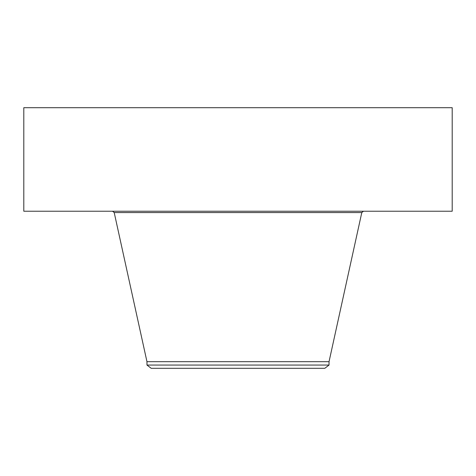<?xml version="1.0" encoding="UTF-8"?>
<svg xmlns="http://www.w3.org/2000/svg" width="476" height="476" viewBox="0 0 476 476"><rect width="100%" height="100%" fill="white"/><g stroke="black" fill="none" stroke-linecap="round" stroke-linejoin="round"><path stroke-width="0.71" d="M23.8 107.695L452.2 107.695L452.2 211.225L23.8 211.225L23.8 107.695M146.965 365.056L329.035 365.056L324.805 368.305L151.195 368.305L146.965 365.056L146.965 361.683L329.035 361.683L361.796 212.57L363.474 211.225M146.965 361.683L114.204 212.57L361.796 212.57M114.204 212.57L112.526 211.225M329.035 365.056L329.035 361.683"/></g></svg>
